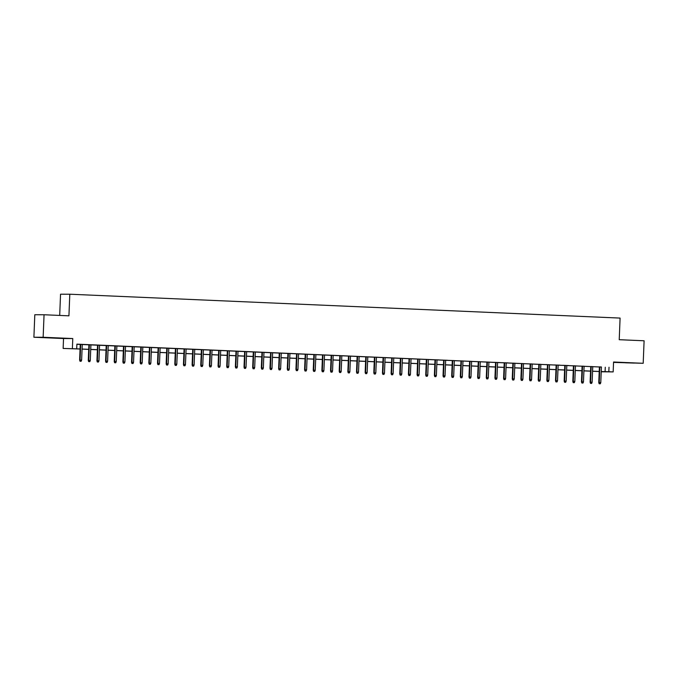 <?xml version="1.0" encoding="UTF-8"?>
<svg xmlns="http://www.w3.org/2000/svg" width="678" height="678" viewBox="0 0 678 678"><rect width="100%" height="100%" fill="white"/><g stroke="black" fill="none" stroke-linecap="round" stroke-linejoin="round"><path stroke-width="1.02" d="M47.824 337.746L56.799 338.025L47.824 337.746M625.37 362.798L634.345 363.077L625.37 362.798M80.063 349.017L63.139 348.441L80.072 348.95M63.537 338.534L72.783 338.551L43.146 337.263L44.053 314.753L34.807 314.736L33.9 337.246L63.537 338.534L63.139 348.441M59.698 315.431L60.545 294.201L69.8 294.218L620.09 318.084L619.226 339.703L644.1 340.78L643.193 363.298L613.565 362.01L613.166 371.917L601.216 371.781M613.548 362.391L643.193 363.298M43.146 337.263L33.9 337.246M80.275 361.238L81.14 361.281L80.275 361.238L80.072 360.052L81.631 360.12L82.258 344.449L84.165 344.534L78.351 344.305L80.25 344.39L79.623 360.052L80.072 360.052L80.707 344.382M90.911 344.848L88.903 344.763M99.564 345.229L97.556 345.136M108.217 345.602L106.209 345.517M116.87 345.975L114.862 345.89M125.523 346.356L121.608 346.187L123.515 346.263L122.888 361.933L123.337 361.933L123.964 346.255M132.185 363.493L133.049 363.527L132.185 363.493L131.99 362.306L133.549 362.374L134.176 346.704L136.083 346.78L130.261 346.56L132.168 346.644L131.54 362.306L131.99 362.306L132.617 346.636M140.838 363.866L141.702 363.908L140.838 363.866L140.643 362.679L142.202 362.747L142.829 347.077L144.736 347.161L138.914 346.933L140.821 347.017L140.193 362.679L140.643 362.679L141.27 347.009M151.482 347.475L149.474 347.39M160.135 347.856L158.127 347.763M168.788 348.229L166.78 348.145M177.433 348.602L175.433 348.517M186.086 348.984L182.179 348.814L184.085 348.89L183.45 364.561L183.899 364.561L184.535 348.89M192.755 366.12L193.62 366.162L192.755 366.12L192.552 364.934L194.111 365.001L194.739 349.331L196.645 349.416L190.832 349.187L192.738 349.272L192.103 364.934L192.552 364.934L193.188 349.263M201.408 366.493L202.273 366.535L201.408 366.493L201.205 365.306L202.764 365.374L203.392 349.704L205.298 349.789L199.485 349.56L201.391 349.645L200.756 365.306L201.205 365.306L201.841 349.636M212.044 350.102L210.036 350.018M220.697 350.484L218.689 350.39M229.35 350.857L227.342 350.772M238.003 351.229L235.995 351.145M246.656 351.611L242.749 351.441L244.648 351.518L244.021 367.188L244.47 367.188L245.097 351.518M253.318 368.747L254.191 368.79L253.318 368.747L253.123 367.561L254.682 367.629L255.309 351.958L257.216 352.043L251.394 351.814L253.301 351.899L252.674 367.561L253.123 367.561L253.75 351.89M261.971 369.12L262.844 369.163L261.971 369.12L261.776 367.934L263.335 368.001L263.962 352.331L265.869 352.416L260.047 352.187L261.954 352.272L261.327 367.934L261.776 367.934L262.403 352.263M272.615 352.73L270.607 352.645M281.268 353.111L279.26 353.018M289.921 353.484L287.913 353.399M298.574 353.857L296.566 353.772M307.227 354.238L303.312 354.069L305.219 354.145L304.591 369.815L305.041 369.815L305.668 354.145M313.889 371.375L314.753 371.417L313.889 371.375L313.694 370.188L315.245 370.256L315.88 354.586L317.779 354.67L311.965 354.441L313.872 354.526L313.236 370.188L313.694 370.188L314.321 354.518M324.525 354.984L320.618 354.814L322.525 354.899L321.889 370.561L322.347 370.561L322.974 354.891M333.178 355.357L331.178 355.272M341.831 355.738L339.831 355.645M350.484 356.111L348.475 356.026M359.137 356.484L357.128 356.399M367.79 356.865L363.883 356.696L365.781 356.772L365.154 372.442L365.603 372.442L366.23 356.772M374.459 374.002L375.324 374.044L374.459 374.002L374.256 372.815L375.815 372.883L376.443 357.213L378.349 357.298L372.536 357.069L374.434 357.153L373.807 372.815L374.256 372.815L374.883 357.145M383.112 374.375L383.977 374.417L383.112 374.375L382.909 373.197L384.468 373.256L385.096 357.586L387.002 357.67L381.189 357.442L383.087 357.526L382.46 373.188L382.909 373.197L383.536 357.518M393.749 357.984L391.74 357.899M402.401 358.365L400.393 358.272M411.054 358.738L409.046 358.654M419.707 359.111L417.699 359.026M428.36 359.493L424.445 359.323L426.352 359.399L425.725 375.07L426.174 375.07L426.801 359.399M435.022 376.629L435.886 376.671L435.022 376.629L434.827 375.442L436.378 375.51L437.013 359.84L438.912 359.925L433.098 359.696L435.005 359.781L434.378 375.442L434.827 375.442L435.454 359.772M443.675 377.002L444.539 377.044L443.675 377.002L443.48 375.824L445.031 375.883L445.666 360.213L447.565 360.298L441.751 360.069L443.658 360.154L443.031 375.815L443.48 375.824L444.107 360.145M454.311 360.611L452.311 360.526M462.964 360.993L460.964 360.899M471.617 361.366L469.617 361.281M480.27 361.738L478.27 361.654M488.923 362.12L485.016 361.95L486.914 362.027L486.287 377.697L486.736 377.697L487.372 362.027M495.593 379.256L496.457 379.299L495.593 379.256L495.389 378.07L496.949 378.138L497.576 362.467L499.483 362.552L493.669 362.323L495.567 362.408L494.94 378.07L495.389 378.07L496.025 362.399M504.246 379.629L505.11 379.672L504.246 379.629L504.042 378.451L505.602 378.519L506.229 362.84L508.136 362.925L502.322 362.696L504.22 362.781L503.593 378.443L504.042 378.451L504.669 362.772M514.882 363.239L512.873 363.154M523.535 363.62L521.526 363.535M532.188 363.993L530.179 363.908M540.841 364.366L538.832 364.281M549.494 364.747L545.578 364.578L547.485 364.654L546.858 380.324L547.307 380.324L547.934 364.654M556.155 381.884L557.019 381.926L556.155 381.884L555.96 380.697L557.519 380.765L558.147 365.095L560.053 365.179L554.231 364.95L556.138 365.035L555.511 380.697L555.96 380.697L556.587 365.027M564.808 382.256L565.672 382.299L564.808 382.256L564.613 381.078L566.172 381.146L566.8 365.467L568.706 365.552L562.884 365.323L564.791 365.408L564.164 381.07L564.613 381.078L565.24 365.4M575.452 365.866L573.444 365.781M584.105 366.247L582.097 366.162M592.75 366.62L590.75 366.535M601.403 367.052L76.894 344.144L76.707 348.645M76.885 344.297L80.25 344.441M82.258 344.534L88.903 344.822M90.911 344.907L97.556 345.195M99.564 345.28L106.209 345.568M108.217 345.653L114.862 345.941M116.87 346.034L123.515 346.322M125.523 346.407L132.168 346.695M134.176 346.78L140.821 347.068M142.821 347.161L149.474 347.45M151.474 347.534L158.127 347.822M160.127 347.907L166.78 348.195M168.78 348.28L175.424 348.568M177.433 348.661L184.077 348.95M186.086 349.034L192.73 349.323M194.739 349.407L201.383 349.695M203.392 349.789L210.036 350.077M212.044 350.162L218.689 350.45M220.697 350.534L227.342 350.823M229.35 350.907L235.995 351.196M238.003 351.289L244.648 351.577M246.656 351.662L253.301 351.95M255.309 352.035L261.954 352.323M263.962 352.416L270.607 352.704M272.615 352.789L279.26 353.077M281.26 353.162L287.913 353.45M289.913 353.535L296.566 353.823M298.566 353.916L305.219 354.204M307.219 354.289L313.863 354.577M315.872 354.662L322.516 354.95M324.525 355.043L331.169 355.331M333.178 355.416L339.822 355.704M341.831 355.789L348.475 356.077M350.484 356.162L357.128 356.45M359.137 356.543L365.781 356.831M367.79 356.916L374.434 357.204M376.443 357.289L383.087 357.577M385.096 357.67L391.74 357.959M393.749 358.043L400.393 358.331M402.401 358.416L409.046 358.704M411.054 358.789L417.699 359.086M419.699 359.171L426.352 359.459M428.352 359.543L435.005 359.832M437.005 359.916L443.658 360.204M445.658 360.298L452.302 360.586M454.311 360.671L460.955 360.959M462.964 361.043L469.608 361.332M471.617 361.425L478.261 361.713M480.27 361.798L486.914 362.086M488.923 362.171L495.567 362.459M497.576 362.544L504.22 362.832M506.229 362.925L512.873 363.213M514.882 363.298L521.526 363.586M523.535 363.671L530.179 363.959M532.188 364.052L538.832 364.34M540.841 364.425L547.485 364.713M549.494 364.798L556.138 365.086M558.138 365.171L564.791 365.459M566.791 365.552L573.444 365.84M575.444 365.925L582.097 366.213M584.097 366.298L590.741 366.586M592.75 366.679L599.394 366.968M601.403 366.993L599.403 366.908M72.783 338.551L72.385 348.458M609.022 367.222L608.836 371.73L613.166 371.917M44.053 314.753L68.927 315.829L69.8 294.218M601.216 371.714L603.335 371.722L601.216 371.629M599.216 371.536L592.572 371.247M590.563 371.163L583.919 370.874M581.91 370.79L575.266 370.502M573.257 370.417L566.613 370.129M564.605 370.035L557.96 369.747M555.952 369.663L549.307 369.374M547.299 369.29L540.654 369.002M538.646 368.908L532.001 368.62M529.993 368.535L523.348 368.247M521.34 368.162L514.695 367.874M512.687 367.79L506.042 367.501M504.034 367.408L497.389 367.12M495.381 367.035L488.736 366.747M486.736 366.662L480.083 366.374M478.083 366.281L471.43 365.993M469.43 365.908L462.777 365.62M460.777 365.535L454.133 365.247M452.124 365.162L445.48 364.874M443.471 364.781L436.827 364.493M434.818 364.408L428.174 364.12M426.165 364.035L419.521 363.747M417.512 363.654L410.868 363.366M408.859 363.281L402.215 362.993M400.206 362.908L393.562 362.62M391.553 362.535L384.909 362.247M382.901 362.154L376.256 361.866M374.248 361.781L367.603 361.493M365.595 361.408L358.95 361.12M356.942 361.027L350.297 360.738M348.297 360.654L341.644 360.365M339.644 360.281L332.991 359.993M330.991 359.908L324.338 359.62M322.338 359.526L315.694 359.238M313.685 359.154L307.041 358.865M305.032 358.781L298.388 358.493M296.379 358.399L289.735 358.111M287.726 358.026L281.082 357.738M279.073 357.653L272.429 357.365M270.42 357.281L263.776 356.992M261.767 356.899L255.123 356.611M253.114 356.526L246.47 356.238M244.461 356.153L237.817 355.865M235.808 355.772L229.164 355.484M227.155 355.399L220.511 355.111M218.502 355.026L211.858 354.738M209.858 354.653L203.205 354.365M201.205 354.272L194.552 353.984M192.552 353.899L185.899 353.611M183.899 353.526L177.255 353.238M175.246 353.145L168.602 352.857M166.593 352.772L159.949 352.484M157.94 352.399L151.296 352.111M149.287 352.026L142.643 351.738M140.634 351.645L133.99 351.357M131.981 351.272L125.337 350.984M123.328 350.899L116.684 350.611M114.675 350.518L108.031 350.229M106.022 350.145L99.378 349.856M97.369 349.772L90.725 349.484M88.716 349.399L82.072 349.102M601.225 371.552L608.836 371.73M82.08 349.034L88.725 349.323M90.733 349.407L97.378 349.695M99.378 349.78L106.031 350.068M108.031 350.162L114.684 350.45M116.684 350.534L123.328 350.823M125.337 350.907L131.981 351.196M133.99 351.289L140.634 351.577M142.643 351.662L149.287 351.95M151.296 352.035L157.94 352.323M159.949 352.407L166.593 352.696M168.602 352.789L175.246 353.077M177.255 353.162L183.899 353.45M185.908 353.535L192.552 353.823M194.561 353.916L201.205 354.204M203.214 354.289L209.858 354.577M211.867 354.662L218.511 354.95M220.519 355.035L227.164 355.323M229.172 355.416L235.817 355.704M237.817 355.789L244.47 356.077M246.47 356.162L253.123 356.45M255.123 356.543L261.767 356.831M263.776 356.916L270.42 357.204M272.429 357.289L279.073 357.577M281.082 357.662L287.726 357.959M289.735 358.043L296.379 358.331M298.388 358.416L305.032 358.704M307.041 358.789L313.685 359.077M315.694 359.171L322.338 359.459M324.347 359.543L330.991 359.832M333 359.916L339.644 360.204M341.653 360.298L348.297 360.586M350.306 360.671L356.95 360.959M358.959 361.043L365.603 361.332M367.612 361.416L374.256 361.705M376.256 361.798L382.909 362.086M384.909 362.171L391.562 362.459M393.562 362.544L400.206 362.832M402.215 362.925L408.859 363.213M410.868 363.298L417.512 363.586M419.521 363.671L426.165 363.959M428.174 364.044L434.818 364.332M436.827 364.425L443.471 364.713M445.48 364.798L452.124 365.086M454.133 365.171L460.777 365.459M462.786 365.552L469.43 365.84M471.439 365.925L478.083 366.213M480.092 366.298L486.736 366.586M488.745 366.671L495.389 366.959M497.398 367.052L504.042 367.34M506.051 367.425L512.695 367.713M514.695 367.798L521.348 368.086M523.348 368.179L530.001 368.468M532.001 368.552L538.654 368.84M540.654 368.925L547.299 369.213M549.307 369.298L555.952 369.586M557.96 369.68L564.605 369.968M566.613 370.052L573.257 370.341M575.266 370.425L581.91 370.713M583.919 370.807L590.563 371.095M592.572 371.18L599.216 371.468M605.268 367.222L605.09 371.722M599.403 366.883L598.767 382.578L599.225 382.578L599.852 366.9M599.42 383.765L600.284 383.799L599.42 383.765L599.225 382.578L600.776 382.646L601.411 366.968M598.767 382.578L599.174 383.765M600.284 383.799L600.776 382.646M590.75 366.51L590.114 382.197L590.572 382.197L591.199 366.527M590.767 383.384L591.631 383.426L590.767 383.384L590.572 382.197L592.123 382.265L592.758 366.595M590.114 382.197L590.521 383.384M591.631 383.426L592.123 382.265M582.097 366.128L581.47 381.824L581.919 381.824L582.546 366.154M582.114 383.011L582.978 383.045L582.114 383.011L581.919 381.824L583.47 381.892L584.105 366.222M581.47 381.824L581.868 383.011M582.978 383.045L583.47 381.892M573.444 365.756L572.817 381.451L573.266 381.451L573.893 365.773M573.461 382.638L574.325 382.672L573.461 382.638L573.266 381.451L574.817 381.519L575.452 365.84M572.817 381.451L573.215 382.638M574.325 382.672L574.817 381.519M564.164 381.07L564.562 382.256M565.672 382.299L566.172 381.146M555.511 380.697L555.909 381.884M557.019 381.926L557.519 380.765M547.502 381.511L548.366 381.545L547.502 381.511L547.307 380.324L548.866 380.392L549.494 364.722M546.858 380.324L547.256 381.511M548.366 381.545L548.866 380.392M538.832 364.256L538.205 379.951L538.654 379.951L539.281 364.272M538.849 381.138L539.722 381.172L538.849 381.138L538.654 379.951L540.213 380.019L540.841 364.34M538.205 379.951L538.603 381.138M539.722 381.172L540.213 380.019M530.179 363.883L529.552 379.57L530.001 379.57L530.628 363.9M530.204 380.756L531.069 380.799L530.204 380.756L530.001 379.57L531.56 379.638L532.188 363.967M529.552 379.57L529.95 380.756M531.069 380.799L531.56 379.638M521.526 363.501L520.899 379.197L521.348 379.197L521.975 363.527M521.552 380.383L522.416 380.417L521.552 380.383L521.348 379.197L522.908 379.265L523.535 363.594M520.899 379.197L521.297 380.383M522.416 380.417L522.908 379.265M512.873 363.128L512.246 378.824L512.695 378.824L513.322 363.145M512.899 380.011L513.763 380.044L512.899 380.011L512.695 378.824L514.255 378.892L514.882 363.213M512.246 378.824L512.644 380.011M513.763 380.044L514.255 378.892M503.593 378.443L503.991 379.629M505.11 379.672L505.602 378.519M494.94 378.07L495.338 379.256M496.457 379.299L496.949 378.138M486.94 378.883L487.804 378.917L486.94 378.883L486.736 377.697L488.296 377.765L488.923 362.094M486.287 377.697L486.685 378.883M487.804 378.917L488.296 377.765M478.27 361.628L477.634 377.324L478.083 377.324L478.719 361.645M478.287 378.51L479.151 378.544L478.287 378.51L478.083 377.324L479.643 377.392L480.27 361.713M477.634 377.324L478.032 378.51M479.151 378.544L479.643 377.392M469.617 361.255L468.981 376.943L469.43 376.943L470.066 361.272M469.634 378.129L470.498 378.171L469.634 378.129L469.43 376.943L470.99 377.01L471.617 361.34M468.981 376.943L469.379 378.129M470.498 378.171L470.99 377.01M460.964 360.874L460.328 376.57L460.786 376.57L461.413 360.899M460.981 377.756L461.845 377.79L460.981 377.756L460.786 376.57L462.337 376.637L462.972 360.967M460.328 376.57L460.735 377.756M461.845 377.79L462.337 376.637M452.311 360.501L451.675 376.197L452.133 376.197L452.76 360.518M452.328 377.383L453.192 377.417L452.328 377.383L452.133 376.197L453.684 376.265L454.319 360.586M451.675 376.197L452.082 377.383M453.192 377.417L453.684 376.265M443.031 375.815L443.429 377.002M444.539 377.044L445.031 375.883M434.378 375.442L434.776 376.629M435.886 376.671L436.378 375.51M426.369 376.256L427.233 376.29L426.369 376.256L426.174 375.07L427.733 375.137L428.36 359.467M425.725 375.07L426.123 376.256M427.233 376.29L427.733 375.137M417.699 359.001L417.072 374.697L417.521 374.697L418.148 359.018M417.716 375.883L418.58 375.917L417.716 375.883L417.521 374.697L419.08 374.764L419.707 359.086M417.072 374.697L417.47 375.883M418.58 375.917L419.08 374.764M409.046 358.628L408.419 374.315L408.868 374.315L409.495 358.645M409.063 375.502L409.927 375.544L409.063 375.502L408.868 374.315L410.427 374.383L411.054 358.713M408.419 374.315L408.817 375.502M409.927 375.544L410.427 374.383M400.393 358.247L399.766 373.942L400.215 373.942L400.842 358.272M400.41 375.129L401.283 375.163L400.41 375.129L400.215 373.942L401.774 374.01L402.401 358.34M399.766 373.942L400.164 375.129M401.283 375.163L401.774 374.01M391.74 357.874L391.113 373.57L391.562 373.57L392.189 357.891M391.757 374.756L392.63 374.79L391.757 374.756L391.562 373.57L393.121 373.637L393.749 357.959M391.113 373.57L391.511 374.756M392.63 374.79L393.121 373.637M382.46 373.188L382.858 374.375M383.977 374.417L384.468 373.256M373.807 372.815L374.205 374.002M375.324 374.044L375.815 372.883M365.806 373.629L366.671 373.663L365.806 373.629L365.603 372.442L367.162 372.51L367.79 356.84M365.154 372.442L365.552 373.629M366.671 373.663L367.162 372.51M357.137 356.374L356.501 372.069L356.95 372.069L357.586 356.391M357.153 373.256L358.018 373.29L357.153 373.256L356.95 372.069L358.509 372.137L359.137 356.459M356.501 372.069L356.899 373.247M358.018 373.29L358.509 372.137M348.484 356.001L347.848 371.688L348.297 371.688L348.933 356.018M348.5 372.875L349.365 372.917L348.5 372.875L348.297 371.688L349.856 371.756L350.484 356.086M347.848 371.688L348.246 372.875M349.365 372.917L349.856 371.756M339.831 355.619L339.195 371.315L339.644 371.315L340.28 355.645M339.848 372.502L340.712 372.536L339.848 372.502L339.644 371.315L341.204 371.383L341.831 355.713M339.195 371.315L339.593 372.502M340.712 372.536L341.204 371.383M331.178 355.247L330.542 370.942L330.991 370.942L331.627 355.264M331.195 372.129L332.059 372.163L331.195 372.129L330.991 370.942L332.551 371.01L333.178 355.331M330.542 370.942L330.94 372.129M332.059 372.163L332.551 371.01M322.542 371.747L323.406 371.79L322.542 371.747L322.347 370.561L323.898 370.629L324.533 354.958M321.889 370.561L322.287 371.747M323.406 371.79L323.898 370.629M313.236 370.188L313.643 371.375M314.753 371.417L315.245 370.256M305.236 371.002L306.1 371.036L305.236 371.002L305.041 369.815L306.592 369.883L307.227 354.213M304.591 369.815L304.99 371.002M306.1 371.036L306.592 369.883M296.566 353.746L295.939 369.442L296.388 369.442L297.015 353.763M296.583 370.629L297.447 370.663L296.583 370.629L296.388 369.442L297.939 369.51L298.574 353.831M295.939 369.442L296.337 370.62M297.447 370.663L297.939 369.51M287.913 353.374L287.286 369.061L287.735 369.061L288.362 353.391M287.93 370.247L288.794 370.29L287.93 370.247L287.735 369.061L289.294 369.129L289.921 353.458M287.286 369.061L287.684 370.247M288.794 370.29L289.294 369.129M279.26 352.992L278.633 368.688L279.082 368.688L279.709 353.018M279.277 369.874L280.141 369.908L279.277 369.874L279.082 368.688L280.641 368.756L281.268 353.085M278.633 368.688L279.031 369.874M280.141 369.908L280.641 368.756M270.607 352.619L269.98 368.315L270.429 368.315L271.056 352.636M270.624 369.502L271.488 369.535L270.624 369.502L270.429 368.315L271.988 368.383L272.615 352.704M269.98 368.315L270.378 369.502M271.488 369.535L271.988 368.383M261.327 367.934L261.725 369.12M262.844 369.163L263.335 368.001M252.674 367.561L253.072 368.747M254.191 368.79L254.682 367.629M244.673 368.374L245.538 368.408L244.673 368.374L244.47 367.188L246.029 367.256L246.656 351.577M244.021 367.188L244.419 368.374M245.538 368.408L246.029 367.256M235.995 351.119L235.368 366.815L235.817 366.815L236.444 351.136M236.02 368.001L236.885 368.035L236.02 368.001L235.817 366.815L237.376 366.883L238.003 351.204M235.368 366.815L235.766 367.993M236.885 368.035L237.376 366.883M227.342 350.746L226.715 366.434L227.164 366.434L227.791 350.763M227.367 367.62L228.232 367.662L227.367 367.62L227.164 366.434L228.723 366.501L229.35 350.831M226.715 366.434L227.113 367.62M228.232 367.662L228.723 366.501M218.697 350.365L218.062 366.061L218.511 366.061L219.147 350.39M218.714 367.247L219.579 367.281L218.714 367.247L218.511 366.061L220.07 366.128L220.697 350.458M218.062 366.061L218.46 367.247M219.579 367.281L220.07 366.128M210.044 349.992L209.409 365.688L209.858 365.688L210.494 350.009M210.061 366.874L210.926 366.908L210.061 366.874L209.858 365.688L211.417 365.756L212.044 350.077M209.409 365.688L209.807 366.874M210.926 366.908L211.417 365.756M200.756 365.306L201.154 366.493M202.273 366.535L202.764 365.374M192.103 364.934L192.501 366.12M193.62 366.162L194.111 365.001M184.102 365.747L184.967 365.781L184.102 365.747L183.899 364.561L185.458 364.628L186.094 348.95M183.45 364.561L183.848 365.747M184.967 365.781L185.458 364.628M175.433 348.492L174.797 364.188L175.255 364.188L175.882 348.509M175.449 365.366L176.314 365.408L175.449 365.366L175.255 364.188L176.805 364.256L177.441 348.577M174.797 364.188L175.204 365.366M176.314 365.408L176.805 364.256M166.78 348.119L166.152 363.806L166.602 363.806L167.229 348.136M166.796 364.993L167.661 365.035L166.796 364.993L166.602 363.806L168.152 363.874L168.788 348.204M166.152 363.806L166.551 364.993M167.661 365.035L168.152 363.874M158.127 347.738L157.499 363.433L157.949 363.433L158.576 347.763M158.143 364.62L159.008 364.654L158.143 364.62L157.949 363.433L159.499 363.501L160.135 347.831M157.499 363.433L157.898 364.62M159.008 364.654L159.499 363.501M149.474 347.365L148.846 363.061L149.296 363.061L149.923 347.382M149.491 364.247L150.355 364.281L149.491 364.247L149.296 363.061L150.855 363.128L151.482 347.45M148.846 363.061L149.245 364.247M150.355 364.281L150.855 363.128M140.193 362.679L140.592 363.866M141.702 363.908L142.202 362.747M131.54 362.306L131.939 363.493M133.049 363.527L133.549 362.374M123.532 363.12L124.405 363.154L123.532 363.12L123.337 361.933L124.896 362.001L125.523 346.322M122.888 361.933L123.286 363.12M124.405 363.154L124.896 362.001M114.862 345.865L114.235 361.56L114.684 361.56L115.311 345.882M114.879 362.738L115.752 362.781L114.879 362.738L114.684 361.56L116.243 361.628L116.87 345.95M114.235 361.56L114.633 362.738M115.752 362.781L116.243 361.628M106.209 345.492L105.582 361.179L106.031 361.179L106.658 345.509M106.234 362.366L107.099 362.408L106.234 362.366L106.031 361.179L107.59 361.247L108.217 345.577M105.582 361.179L105.98 362.366M107.099 362.408L107.59 361.247M97.556 345.11L96.929 360.806L97.378 360.806L98.005 345.136M97.581 361.993L98.446 362.027L97.581 361.993L97.378 360.806L98.937 360.874L99.564 345.204M96.929 360.806L97.327 361.993M98.446 362.027L98.937 360.874M88.903 344.738L88.276 360.433L88.725 360.433L89.352 344.755M88.928 361.62L89.793 361.654L88.928 361.62L88.725 360.433L90.284 360.501L90.911 344.822M88.276 360.433L88.674 361.62M89.793 361.654L90.284 360.501M79.623 360.052L80.021 361.238M81.14 361.281L81.631 360.12"/></g></svg>
